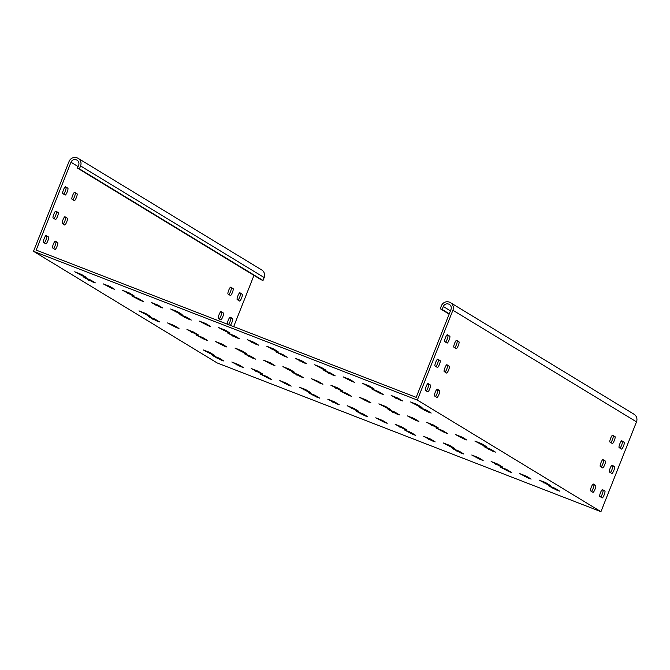 <?xml version="1.0" encoding="UTF-8"?>
<svg xmlns="http://www.w3.org/2000/svg" width="670" height="670" viewBox="0 0 670 670"><rect width="100%" height="100%" fill="white"/><g stroke="black" fill="none" stroke-linecap="round" stroke-linejoin="round"><path stroke-width="1" d="M351.859 381.406L343.208 376.867L349.983 379.522L354.631 382.369L351.859 381.406M303.878 362.805L295.227 358.274L302.003 360.929L306.651 363.768L303.878 362.805M255.898 344.213L247.247 339.673L254.022 342.328L258.67 345.176L255.898 344.213M207.918 325.612L199.266 321.081L206.042 323.736L210.69 326.575L207.918 325.612M159.937 307.019L151.286 302.48L158.061 305.143L162.709 307.982L159.937 307.019M111.957 288.418L103.306 283.887L110.081 286.542L114.737 289.381L111.957 288.418M416.112 420.467L407.46 415.928L414.244 418.583L418.892 421.43L416.112 420.467M368.14 401.866L359.489 397.335L366.264 399.99L370.912 402.829L368.14 401.866M320.159 383.274L311.508 378.743L318.284 381.397L322.932 384.237L320.159 383.274M272.179 364.681L263.528 360.142L270.303 362.797L274.951 365.644L272.179 364.681M224.199 346.08L215.547 341.549L222.323 344.204L226.971 347.043L224.199 346.08M176.218 327.488L167.567 322.948L174.342 325.603L178.99 328.451L176.218 327.488M464.092 439.059L455.441 434.529L462.225 437.183L466.873 440.022L464.092 439.059M399.839 399.998L391.18 395.467L397.963 398.122L402.611 400.962L399.839 399.998M323.275 369.312L314.624 364.781L321.399 367.436L326.055 370.276L323.275 369.312M284.474 356.298L275.822 351.767L282.606 354.422L287.254 357.261L284.474 356.298M275.295 350.72L266.643 346.181L273.419 348.835L278.075 351.683L275.295 350.72M236.493 337.705L227.842 333.166L234.626 335.821L239.274 338.668L236.493 337.705M419.236 406.506L410.584 401.975L417.36 404.63L422.008 407.469L419.236 406.506M380.434 393.491L371.783 388.96L378.558 391.615L383.215 394.454L380.434 393.491M371.255 387.913L362.604 383.374L369.379 386.029L374.036 388.876L371.255 387.913M332.454 374.899L323.803 370.359L330.578 373.014L335.234 375.862L332.454 374.899M131.353 294.934L122.702 290.395L129.486 293.05L134.134 295.897L131.353 294.934M92.561 281.911L83.909 277.38L90.684 280.035L95.333 282.874L92.561 281.911M83.382 276.333L74.722 271.802L81.505 274.457L86.154 277.296L83.382 276.333M227.314 332.119L218.663 327.588L225.447 330.243L230.095 333.082L227.314 332.119M188.513 319.104L179.862 314.573L186.645 317.228L191.293 320.067L188.513 319.104M179.334 313.526L170.683 308.996L177.466 311.651L182.114 314.49L179.334 313.526M140.541 300.512L131.889 295.972L138.665 298.627L143.313 301.475L140.541 300.512M428.415 412.084L419.763 407.553L426.539 410.208L431.195 413.047L428.415 412.084M387.536 408.373L378.885 403.843L385.66 406.497L390.309 409.337L387.536 408.373M348.735 395.359L340.084 390.828L346.859 393.483L351.516 396.322L348.735 395.359M339.556 389.781L330.905 385.25L337.68 387.905L342.337 390.744L339.556 389.781M300.755 376.766L292.103 372.227L298.879 374.89L303.535 377.729L300.755 376.766M483.497 445.567L474.846 441.036L481.621 443.691L486.269 446.53L483.497 445.567M444.696 432.552L436.044 428.021L442.82 430.676L447.476 433.515L444.696 432.552M435.517 426.974L426.865 422.435L433.641 425.098L438.289 427.937L435.517 426.974M396.715 413.959L388.064 409.42L394.839 412.075L399.496 414.923L396.715 413.959M195.615 333.995L186.964 329.456L193.747 332.111L198.395 334.958L195.615 333.995M156.822 320.98L148.162 316.441L154.946 319.096L159.594 321.943L156.822 320.98M147.635 315.394L138.983 310.863L145.767 313.518L150.415 316.357L147.635 315.394M291.576 371.188L282.924 366.649L289.7 369.304L294.356 372.151L291.576 371.188M252.774 358.165L244.123 353.634L250.907 356.289L255.555 359.128L252.774 358.165M243.595 352.588L234.944 348.057L241.719 350.712L246.376 353.551L243.595 352.588M204.794 339.573L196.142 335.042L202.926 337.697L207.574 340.536L204.794 339.573M492.676 451.153L484.025 446.614L490.8 449.269L495.448 452.116L492.676 451.153M480.373 459.528L471.722 454.997L478.506 457.652L483.154 460.491L480.373 459.528M528.354 478.12L519.702 473.59L526.478 476.244L531.134 479.083L528.354 478.12M499.778 466.035L491.127 461.504L497.902 464.159L502.55 466.998L499.778 466.035M508.957 471.613L500.306 467.082L507.081 469.737L511.729 472.576L508.957 471.613M556.938 490.214L548.286 485.675L555.062 488.33L559.71 491.177L556.938 490.214M547.759 484.636L539.107 480.097L545.882 482.752L550.531 485.599L547.759 484.636M460.977 453.02L452.325 448.49L459.101 451.144L463.749 453.984L460.977 453.02M412.996 434.428L404.345 429.889L411.12 432.544L415.777 435.391L412.996 434.428M365.016 415.827L356.365 411.296L363.14 413.951L367.797 416.79L365.016 415.827M317.036 397.235L308.384 392.695L315.16 395.35L319.816 398.198L317.036 397.235M269.055 378.634L260.404 374.103L267.188 376.758L271.836 379.597L269.055 378.634M221.075 360.041L212.423 355.502L219.207 358.157L223.855 361.004L221.075 360.041M451.798 447.443L443.146 442.904L449.922 445.558L454.57 448.406L451.798 447.443M403.817 428.842L395.166 424.311L401.941 426.966L406.59 429.805L403.817 428.842M355.837 410.249L347.186 405.71L353.961 408.365L358.618 411.213L355.837 410.249M307.857 391.649L299.205 387.118L305.981 389.772L310.637 392.612L307.857 391.649M259.876 373.056L251.225 368.525L258 371.18L262.657 374.019L259.876 373.056M211.896 354.464L203.245 349.924L210.02 352.579L214.676 355.427L211.896 354.464M432.393 440.935L423.741 436.396L430.525 439.051L435.173 441.899L432.393 440.935M384.421 422.334L375.761 417.804L382.545 420.459L387.193 423.298L384.421 422.334M336.441 403.742L327.789 399.203L334.565 401.858L339.213 404.705L336.441 403.742M288.46 385.141L279.809 380.61L286.584 383.265L291.232 386.104L288.46 385.141M240.48 366.549L231.828 362.009L238.604 364.673L243.252 367.512L240.48 366.549M239.492 292.941L240.379 293.477A3.677 0.737 -68.8 0 1 239.952 296.509A3.677 0.737 -68.8 0 1 238.084 300.143M220.648 311.768L221.535 312.304A3.677 0.737 -68.8 0 1 221.108 315.344A3.677 0.737 -68.8 0 1 219.241 318.97M230.312 287.363L231.192 287.899A3.677 0.737 -68.8 0 1 230.773 290.931A3.677 0.737 -68.8 0 1 228.905 294.557M229.827 317.346L230.715 317.882A3.677 0.737 -68.8 0 1 230.287 320.922A3.677 0.737 -68.8 0 1 228.42 324.548M450.416 302.631A6.306 6.172 121.3 0 0 441.388 305.788L440.224 308.711L442.141 309.456L443.306 306.525A4.204 4.112 121.3 0 1 449.327 304.423A4.204 4.112 121.3 0 1 450.977 309.507L416.187 397.369L36.188 250.094L70.978 162.224A4.204 4.112 121.3 0 1 77 160.122A4.204 4.112 121.3 0 1 78.658 165.197L77.502 168.128L79.42 168.874L80.576 165.942A6.306 6.172 121.3 0 0 78.097 158.321A6.306 6.172 121.3 0 0 69.06 161.478L33.5 251.3L217.097 362.906L600.94 511.679L636.5 421.857A6.306 6.172 121.3 0 0 634.021 414.236L450.416 302.631A6.306 6.172 121.3 0 1 452.903 310.252L417.335 400.065L600.94 511.679M44.337 242.925A3.677 0.737 111.2 0 0 46.205 239.299A3.677 0.737 111.2 0 0 46.624 236.267L45.744 235.731M54.002 218.521A3.677 0.737 111.2 0 0 55.87 214.894A3.677 0.737 111.2 0 0 56.288 211.854L55.409 211.318M72.846 199.694A3.677 0.737 111.2 0 0 74.713 196.067A3.677 0.737 111.2 0 0 75.132 193.027L74.253 192.491M63.181 224.098A3.677 0.737 111.2 0 0 65.049 220.472A3.677 0.737 111.2 0 0 65.467 217.44L64.588 216.904M53.516 248.511A3.677 0.737 111.2 0 0 55.384 244.877A3.677 0.737 111.2 0 0 55.811 241.845L54.923 241.309M63.667 194.116A3.677 0.737 111.2 0 0 65.534 190.481A3.677 0.737 111.2 0 0 65.953 187.449L65.074 186.913M55.342 241.141A3.677 0.737 111.2 0 0 55.317 241.125A3.677 0.737 111.2 0 0 53.324 244.223A3.677 0.737 111.2 0 0 52.637 247.975L55.024 249.424A3.677 0.737 111.2 0 0 55.049 249.433A3.677 0.737 111.2 0 0 57.042 246.334A3.677 0.737 111.2 0 0 57.729 242.59L55.292 241.116M74.671 192.323A3.677 0.737 111.2 0 0 74.646 192.315A3.677 0.737 111.2 0 0 72.645 195.414A3.677 0.737 111.2 0 0 71.958 199.158L74.345 200.606A3.677 0.737 111.2 0 0 74.37 200.623A3.677 0.737 111.2 0 0 76.372 197.524A3.677 0.737 111.2 0 0 77.058 193.772L74.621 192.307M46.163 235.555A3.677 0.737 111.2 0 0 46.138 235.547A3.677 0.737 111.2 0 0 44.145 238.646A3.677 0.737 111.2 0 0 43.458 242.389L45.845 243.847A3.677 0.737 111.2 0 0 45.861 243.855A3.677 0.737 111.2 0 0 47.863 240.756A3.677 0.737 111.2 0 0 48.55 237.013L46.113 235.539M242.297 294.222A3.677 0.737 -68.8 0 1 241.61 297.966A3.677 0.737 -68.8 0 1 239.609 301.065A3.677 0.737 -68.8 0 1 239.592 301.056L237.205 299.607A3.677 0.737 -68.8 0 1 237.892 295.855A3.677 0.737 -68.8 0 1 239.885 292.757A3.677 0.737 -68.8 0 1 239.91 292.773L242.297 294.222L240.379 293.477M223.453 313.049A3.677 0.737 -68.8 0 1 222.767 316.793A3.677 0.737 -68.8 0 1 220.765 319.892A3.677 0.737 -68.8 0 1 220.748 319.883L218.361 318.434A3.677 0.737 -68.8 0 1 219.048 314.682A3.677 0.737 -68.8 0 1 221.041 311.584A3.677 0.737 -68.8 0 1 221.066 311.6L223.453 313.049L221.535 312.304M233.118 288.644A3.677 0.737 -68.8 0 1 232.431 292.388A3.677 0.737 -68.8 0 1 230.43 295.487A3.677 0.737 -68.8 0 1 230.413 295.478L228.026 294.021A3.677 0.737 -68.8 0 1 228.704 290.278A3.677 0.737 -68.8 0 1 230.706 287.179A3.677 0.737 -68.8 0 1 230.731 287.187L233.118 288.644L231.192 287.899M228.629 324.674L227.54 324.012A3.677 0.737 -68.8 0 1 228.227 320.268A3.677 0.737 -68.8 0 1 230.22 317.17L232.632 318.627A3.677 0.737 -68.8 0 1 232.189 321.717A3.677 0.737 -68.8 0 1 230.304 325.327M233.679 326.633L253.964 275.395M55.828 211.151A3.677 0.737 111.2 0 0 55.803 211.142A3.677 0.737 111.2 0 0 53.801 214.241A3.677 0.737 111.2 0 0 53.114 217.984L55.501 219.433A3.677 0.737 111.2 0 0 55.526 219.45A3.677 0.737 111.2 0 0 57.528 216.351A3.677 0.737 111.2 0 0 58.215 212.599L55.777 211.134M65.007 216.728A3.677 0.737 111.2 0 0 64.982 216.72A3.677 0.737 111.2 0 0 62.98 219.819A3.677 0.737 111.2 0 0 62.302 223.562L64.688 225.02A3.677 0.737 111.2 0 0 64.705 225.028A3.677 0.737 111.2 0 0 66.707 221.929A3.677 0.737 111.2 0 0 67.394 218.185L64.957 216.712M65.484 186.746A3.677 0.737 111.2 0 0 65.467 186.729A3.677 0.737 111.2 0 0 63.466 189.828A3.677 0.737 111.2 0 0 62.779 193.58L65.166 195.029A3.677 0.737 111.2 0 0 65.191 195.037A3.677 0.737 111.2 0 0 67.184 191.938A3.677 0.737 111.2 0 0 67.871 188.195L65.434 186.721M453.883 347.186L456.27 348.635A3.677 0.737 111.2 0 0 456.287 348.643A3.677 0.737 111.2 0 0 458.288 345.544A3.677 0.737 111.2 0 0 458.975 341.8L456.588 340.352A3.677 0.737 111.2 0 0 456.563 340.335A3.677 0.737 111.2 0 0 454.57 343.434A3.677 0.737 111.2 0 0 453.883 347.186M456.169 340.519L457.057 341.055A3.677 0.737 -68.8 0 1 456.63 344.087A3.677 0.737 -68.8 0 1 454.762 347.722M444.696 341.599L447.083 343.057A3.677 0.737 111.2 0 0 447.108 343.065A3.677 0.737 111.2 0 0 449.109 339.966A3.677 0.737 111.2 0 0 449.796 336.223L447.409 334.766A3.677 0.737 111.2 0 0 447.384 334.757A3.677 0.737 111.2 0 0 445.382 337.856A3.677 0.737 111.2 0 0 444.696 341.599M446.991 334.941L447.87 335.477A3.677 0.737 -68.8 0 1 447.451 338.509A3.677 0.737 -68.8 0 1 445.583 342.135M444.218 371.59L446.605 373.039A3.677 0.737 111.2 0 0 446.63 373.056A3.677 0.737 111.2 0 0 448.624 369.949A3.677 0.737 111.2 0 0 449.31 366.205L446.923 364.756A3.677 0.737 111.2 0 0 446.898 364.748A3.677 0.737 111.2 0 0 444.905 367.847A3.677 0.737 111.2 0 0 444.218 371.59M446.505 364.924L447.393 365.46A3.677 0.737 -68.8 0 1 446.965 368.5A3.677 0.737 -68.8 0 1 445.098 372.126M435.039 366.013L437.426 367.462A3.677 0.737 111.2 0 0 437.443 367.47A3.677 0.737 111.2 0 0 439.445 364.371A3.677 0.737 111.2 0 0 440.131 360.628L437.744 359.179A3.677 0.737 111.2 0 0 437.719 359.162A3.677 0.737 111.2 0 0 435.726 362.261A3.677 0.737 111.2 0 0 435.039 366.013M437.326 359.346L438.214 359.882A3.677 0.737 -68.8 0 1 437.786 362.914A3.677 0.737 -68.8 0 1 435.919 366.549M78.097 158.321L261.694 269.935A6.306 6.172 121.3 0 1 264.181 277.548L263.017 280.479L261.099 279.733L77.502 168.128M33.5 251.3L417.335 400.065M79.42 168.874L263.017 280.479M619.122 447.627A3.677 0.737 -68.8 0 1 619.809 443.883A3.677 0.737 -68.8 0 1 621.802 440.785A3.677 0.737 -68.8 0 1 621.827 440.793L624.214 442.25A3.677 0.737 -68.8 0 1 623.527 445.994A3.677 0.737 -68.8 0 1 621.534 449.093A3.677 0.737 -68.8 0 1 621.509 449.084L619.122 447.627M590.613 490.867A3.677 0.737 -68.8 0 1 591.3 487.115A3.677 0.737 -68.8 0 1 593.293 484.016A3.677 0.737 -68.8 0 1 593.319 484.033L595.705 485.482A3.677 0.737 -68.8 0 1 595.019 489.226A3.677 0.737 -68.8 0 1 593.025 492.324A3.677 0.737 -68.8 0 1 593 492.316L590.613 490.867M600.278 466.454A3.677 0.737 -68.8 0 1 600.965 462.71A3.677 0.737 -68.8 0 1 602.958 459.612A3.677 0.737 -68.8 0 1 602.983 459.62L605.37 461.077A3.677 0.737 -68.8 0 1 604.683 464.821A3.677 0.737 -68.8 0 1 602.69 467.92A3.677 0.737 -68.8 0 1 602.665 467.911L600.278 466.454M609.943 442.049A3.677 0.737 -68.8 0 1 610.63 438.306A3.677 0.737 -68.8 0 1 612.623 435.207A3.677 0.737 -68.8 0 1 612.648 435.215L615.035 436.664A3.677 0.737 -68.8 0 1 614.348 440.416A3.677 0.737 -68.8 0 1 612.355 443.515A3.677 0.737 -68.8 0 1 612.33 443.498L609.943 442.049M609.457 472.04A3.677 0.737 -68.8 0 1 610.144 468.288A3.677 0.737 -68.8 0 1 612.137 465.189A3.677 0.737 -68.8 0 1 612.162 465.206L614.549 466.655A3.677 0.737 -68.8 0 1 613.862 470.399A3.677 0.737 -68.8 0 1 611.869 473.497A3.677 0.737 -68.8 0 1 611.844 473.489L609.457 472.04M599.792 496.445A3.677 0.737 -68.8 0 1 600.479 492.701A3.677 0.737 -68.8 0 1 602.472 489.603A3.677 0.737 -68.8 0 1 602.497 489.611L604.884 491.06A3.677 0.737 -68.8 0 1 604.198 494.812A3.677 0.737 -68.8 0 1 602.204 497.911A3.677 0.737 -68.8 0 1 602.179 497.894L599.792 496.445M437.259 389.161A3.677 0.737 111.2 0 0 437.234 389.153A3.677 0.737 111.2 0 0 435.24 392.252A3.677 0.737 111.2 0 0 434.554 395.995L436.941 397.452A3.677 0.737 111.2 0 0 436.966 397.461A3.677 0.737 111.2 0 0 438.959 394.362A3.677 0.737 111.2 0 0 439.646 390.61L437.208 389.144M428.08 383.583A3.677 0.737 111.2 0 0 428.055 383.575A3.677 0.737 111.2 0 0 426.061 386.674A3.677 0.737 111.2 0 0 425.375 390.417L427.762 391.866A3.677 0.737 111.2 0 0 427.787 391.883A3.677 0.737 111.2 0 0 429.78 388.776A3.677 0.737 111.2 0 0 430.467 385.032L428.029 383.567M440.224 308.711L449.143 314.138M442.141 309.456L449.277 313.795M620.001 448.163A3.677 0.737 111.2 0 0 621.869 444.537A3.677 0.737 111.2 0 0 622.296 441.505L621.408 440.969M591.493 491.403A3.677 0.737 111.2 0 0 593.36 487.768A3.677 0.737 111.2 0 0 593.788 484.737L592.908 484.201M601.158 466.99A3.677 0.737 111.2 0 0 603.025 463.364A3.677 0.737 111.2 0 0 603.452 460.332L602.565 459.796M610.822 442.585A3.677 0.737 111.2 0 0 612.69 438.959A3.677 0.737 111.2 0 0 613.117 435.919L612.229 435.383M610.337 472.576A3.677 0.737 111.2 0 0 612.204 468.941A3.677 0.737 111.2 0 0 612.631 465.91L611.752 465.374M600.672 496.981A3.677 0.737 111.2 0 0 602.539 493.355A3.677 0.737 111.2 0 0 602.966 490.314L602.087 489.778M436.84 389.337L437.728 389.873A3.677 0.737 -68.8 0 1 437.301 392.905A3.677 0.737 -68.8 0 1 435.433 396.531M427.661 383.751L428.549 384.287A3.677 0.737 -68.8 0 1 428.122 387.327A3.677 0.737 -68.8 0 1 426.254 390.953M347.856 379.714L348.241 378.734M299.875 361.113L300.26 360.142M251.895 342.521L252.28 341.549M203.915 323.92L204.3 322.948M155.934 305.327L156.319 304.356M107.954 286.727L108.339 285.755M412.117 418.775L412.502 417.804M364.137 400.174L364.522 399.203M316.156 381.582L316.541 380.61M268.176 362.981L268.561 362.009M220.196 344.388L220.581 343.417M172.215 325.796L172.6 324.824M460.097 437.368L460.483 436.396M395.836 398.307L396.221 397.335M319.272 367.621L319.657 366.649M280.479 354.606L280.864 353.634M271.291 349.028L271.677 348.057M232.498 336.013L232.884 335.042M415.233 404.814L415.618 403.843M376.431 391.799L376.816 390.828M367.252 386.222L367.637 385.25M328.451 373.198L328.836 372.227M127.359 293.234L127.744 292.262M88.557 280.219L88.943 279.248M79.378 274.641L79.763 273.67M223.319 330.427L223.696 329.456M184.518 317.413L184.903 316.441M175.339 311.835L175.724 310.863M136.538 298.82L136.923 297.849M424.411 410.392L424.797 409.42M383.533 406.682L383.918 405.71M344.732 393.667L345.117 392.695M335.553 388.089L335.938 387.118M296.751 375.074L297.137 374.103M479.494 443.875L479.879 442.904M440.693 430.86L441.078 429.889M431.514 425.283L431.899 424.311M392.712 412.268L393.097 411.296M191.62 332.303L191.997 331.332M152.819 319.288L153.204 318.317M143.64 313.702L144.025 312.731M287.572 369.497L287.958 368.517M248.779 356.474L249.165 355.502M239.592 350.896L239.977 349.924M200.799 337.881L201.184 336.909M488.673 449.461L489.058 448.481M476.378 457.836L476.764 456.865M524.35 476.429L524.736 475.457M495.775 464.344L496.16 463.372M504.954 469.921L505.339 468.95M552.934 488.522L553.319 487.551M543.755 482.936L544.141 481.965M456.974 451.329L457.359 450.357M408.993 432.728L409.378 431.756M361.013 414.135L361.398 413.164M313.032 395.543L313.418 394.571M265.06 376.942L265.437 375.971M217.08 358.349L217.465 357.378M447.794 445.751L448.18 444.78M399.814 427.15L400.199 426.179M351.834 408.558L352.219 407.586M303.853 389.957L304.239 388.985M255.873 371.364L256.258 370.393M207.893 352.763L208.278 351.792M428.398 439.244L428.783 438.264M380.418 420.643L380.803 419.671M332.437 402.05L332.822 401.079M284.457 383.449L284.842 382.478M236.477 364.857L236.862 363.885M70.978 162.224L78.122 166.562M457.057 341.055L458.975 341.8M447.87 335.477L449.796 336.223M447.393 365.46L449.31 366.205M438.214 359.882L440.131 360.628M80.576 165.942L264.181 277.548M452.903 310.252L636.5 421.857M443.306 306.525L450.441 310.863M428.549 384.287L430.467 385.032M437.728 389.873L439.646 390.61M602.966 490.314L604.884 491.06M612.631 465.91L614.549 466.655M613.117 435.919L615.035 436.664M603.452 460.332L605.37 461.077M593.788 484.737L595.705 485.482M622.296 441.505L624.214 442.25M232.632 318.627L230.715 317.882M48.55 237.013L46.624 236.267M58.215 212.599L56.288 211.854M77.058 193.772L75.132 193.027M67.394 218.185L65.467 217.44M57.729 242.59L55.811 241.845M67.871 188.195L65.953 187.449"/></g></svg>
